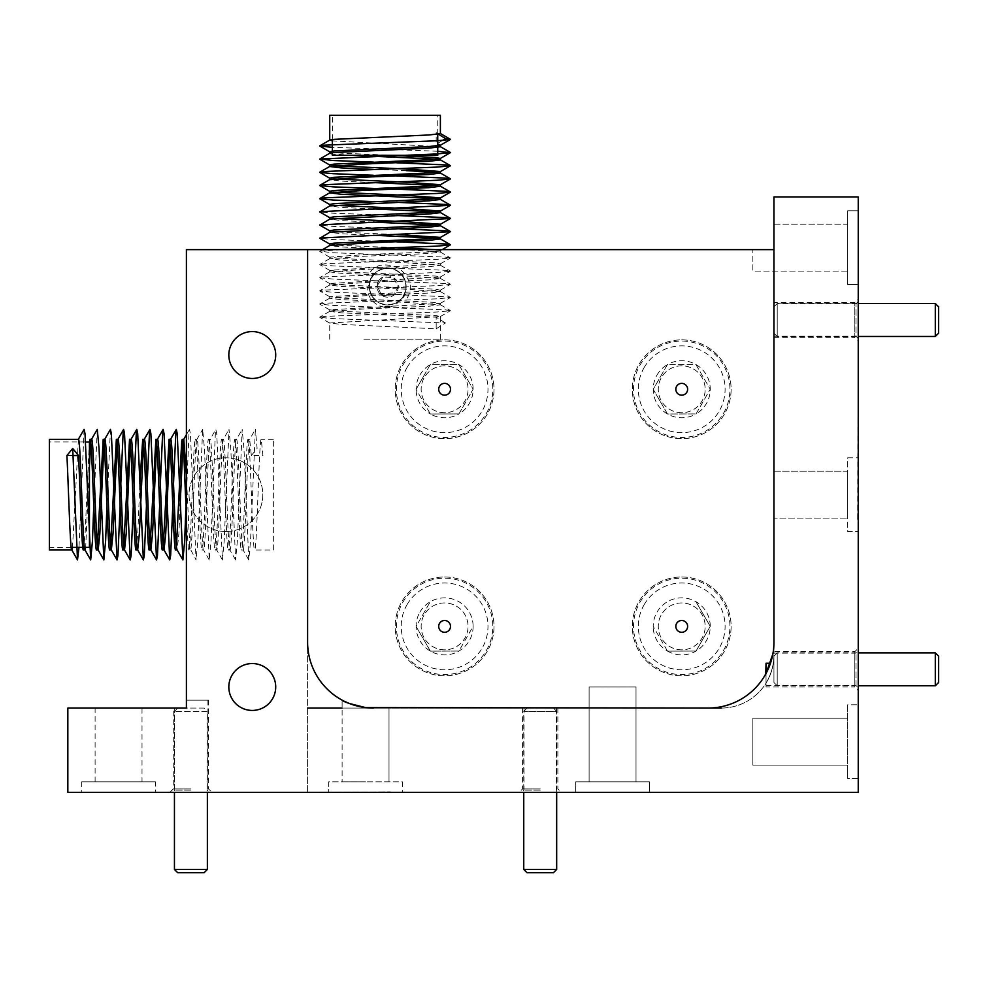 <?xml version="1.0" encoding="UTF-8"?>
<svg xmlns="http://www.w3.org/2000/svg" width="988" height="988" viewBox="0 0 988 988"><rect width="100%" height="100%" fill="white"/><g stroke="black" fill="none" stroke-linecap="round" stroke-linejoin="round"><path stroke-width="0.74" stroke-dasharray="4.94 3.71" d="M402.449 781.841L402.449 792.376L328.671 792.376L402.449 792.376L328.671 792.376L402.449 792.376L402.449 781.841L328.671 781.841L328.671 792.376L328.671 781.841L402.449 781.841M365.56 781.841L342.107 781.841L365.56 781.841M708.063 708.063L342.107 708.063L365.56 708.063L342.107 708.063L342.107 781.841L342.107 700.122L343.948 701.085A65.863 65.863 0 0 0 373.464 708.063L708.063 708.063A65.863 65.863 0 0 0 765.762 673.964M540.214 790.141L524.011 790.141L540.214 790.141M540.214 708.063L522.566 708.063L540.214 708.063M540.214 792.376L519.132 792.376L540.214 792.376M252.273 331.573A23.453 23.453 0 0 0 228.821 355.025A23.453 23.453 0 0 0 252.273 378.466A23.453 23.453 0 0 1 228.821 355.025A23.453 23.453 0 0 1 252.273 331.573A23.453 23.453 0 0 1 275.714 355.025A23.453 23.453 0 0 1 252.273 378.466A23.453 23.453 0 0 1 228.821 355.025A23.453 23.453 0 0 1 252.273 331.573A23.453 23.453 0 0 1 275.714 355.025A23.453 23.453 0 0 1 252.273 378.466A23.453 23.453 0 0 0 275.714 355.025A23.453 23.453 0 0 0 252.273 331.573M252.273 663.541A23.453 23.453 0 0 0 228.821 686.993A23.453 23.453 0 0 0 252.273 710.434A23.453 23.453 0 0 1 228.821 686.993A23.453 23.453 0 0 1 252.273 663.541A23.453 23.453 0 0 1 275.714 686.993A23.453 23.453 0 0 1 252.273 710.434A23.453 23.453 0 0 1 228.821 686.993A23.453 23.453 0 0 1 252.273 663.541A23.453 23.453 0 0 1 275.714 686.993A23.453 23.453 0 0 1 252.273 710.434A23.453 23.453 0 0 0 275.714 686.993A23.453 23.453 0 0 0 252.273 663.541M67.839 708.063L67.839 792.376L858.239 792.376L858.239 704.777L858.239 778.544L847.704 778.544L847.704 704.777L858.239 704.777L847.704 704.777L847.704 778.544L847.704 765.107L752.856 765.107L752.856 718.214L847.704 718.214L752.856 718.214L752.856 765.107L847.704 765.107L847.704 704.777L847.704 778.544L858.239 778.544L858.239 792.376L575.671 792.376L575.671 781.841L649.449 781.841L575.671 781.841L575.671 792.376L649.449 792.376L649.449 781.841L575.671 781.841L589.107 781.841L589.107 686.993L636.013 686.993L636.013 781.841L636.013 686.993L589.107 686.993L589.107 781.841L649.449 781.841L649.449 792.376L858.239 792.376L858.239 196.945L773.937 196.945L858.239 196.945L858.239 284.544L858.239 196.945L773.937 196.945L773.937 224.214L847.704 224.214L847.704 284.544L858.239 284.544L847.704 284.544L847.704 210.777L858.239 210.777L847.704 210.777L847.704 284.544L847.704 271.107L752.856 271.107L752.856 249.631L773.937 249.631L752.856 249.631L752.856 271.107L847.704 271.107L847.704 224.214L773.937 224.214L773.937 642.2A65.863 65.863 0 0 1 770.479 663.244L773.246 651.66L854.818 651.66L858.239 648.239L858.239 690.39L858.239 648.239M766.033 686.969L766.033 673.483L766.033 686.969L854.818 686.969L854.818 651.66L854.818 686.969L858.239 690.39M773.937 303.798L773.937 336.204L773.937 303.798L856.003 303.798L858.239 301.562L858.239 338.452L858.239 301.562M773.937 336.204L856.003 336.204L856.003 303.798L856.003 336.204L858.239 338.452M847.704 457.777L858.239 457.777L858.239 531.544L858.239 457.777L858.239 531.544L858.239 457.777L847.704 457.777L847.704 531.544L858.239 531.544L847.704 531.544L847.704 457.777M773.937 471.214L847.704 471.214L847.704 518.107L847.704 471.214L847.704 518.107L847.704 471.214L773.937 471.214L773.937 518.107L847.704 518.107L773.937 518.107L773.937 471.214M225.919 531.544A36.889 36.889 0 0 1 189.041 494.655A36.889 36.889 0 0 1 225.919 457.777A36.889 36.889 0 0 1 262.808 494.655A36.889 36.889 0 0 1 225.919 531.544A36.889 36.889 0 0 1 189.041 494.655A36.889 36.889 0 0 1 225.919 457.777A36.889 36.889 0 0 1 262.808 494.655A36.889 36.889 0 0 1 225.919 531.544M118.56 781.841L95.107 781.841L118.56 781.841M118.56 708.063L95.107 708.063L118.56 708.063M155.449 781.841L81.671 781.841L155.449 781.841L155.449 792.376L81.671 792.376L155.449 792.376M81.671 781.841L81.671 792.376M186.399 700.159L186.399 708.063L174.703 708.063L186.399 708.063L186.399 700.159L190.906 700.159L186.399 700.159L186.399 708.063L173.258 708.063L186.399 708.063L186.399 700.159L190.906 700.159L186.399 700.159C186.399 691.872 186.399 691.872 186.399 700.159C186.399 690.908 186.399 690.908 186.399 700.159L186.399 708.063L204.084 708.063L207.369 711.36L174.444 711.36L207.369 711.36L207.369 792.376M190.906 790.141L174.703 790.141L190.906 790.141M190.906 792.376L169.825 792.376L190.906 792.376M190.906 788.955L173.258 788.955L190.906 788.955M186.399 249.631L307.601 249.631L307.601 792.376L390.322 791.845L307.601 792.376L307.601 249.631L307.601 642.2M190.906 700.159L208.554 700.159L190.906 700.159M273.343 549.983L273.343 439.327L273.343 549.983L254.669 549.983C256.917 553.082 259.115 435.585 261.264 439.327L262.919 455.53L251.335 455.53L249.668 439.327C247.519 435.585 245.333 553.082 243.085 549.983C240.936 553.737 238.738 436.239 236.49 439.327C234.354 435.585 232.155 553.082 229.908 549.983C227.759 553.737 225.573 436.239 223.325 439.327C221.176 435.585 218.978 553.082 216.73 549.983C214.594 553.737 212.395 436.239 210.148 439.327C207.999 435.585 205.813 553.082 203.565 549.983C201.416 553.737 199.218 436.239 196.97 439.327C194.834 435.585 192.635 553.082 190.388 549.983L188.807 549.983L188.276 548.105L186.399 517.453L186.399 476.426L189.857 548.105L196.069 559.924L190.4 433.707L189.486 429.397L189.066 431.521L185.966 505.893M95.107 781.841L95.107 708.063L142.013 708.063L142.013 781.841M169.825 792.376L173.258 788.955L173.258 708.063L186.399 708.063M773.937 249.631L773.937 655.377C773.814 665.048 771.183 674.298 766.033 683.128L766.033 685.511L766.033 683.128C771.171 674.322 773.814 665.072 773.937 655.377A52.697 52.697 0 0 1 721.24 708.063L307.601 708.063L307.601 249.631L773.937 249.631L773.937 196.945L773.937 655.377L773.937 653.105L856.003 653.105L858.239 650.87L858.239 687.759L858.239 650.87M857.72 519.429L858.239 469.893L858.239 704.777L858.239 284.544L857.72 519.429M773.246 651.66L772.888 653.895M373.464 708.063L389.013 708.063L373.464 708.063M390.322 792.376L575.671 792.376L390.322 792.376M681.72 412.725A23.453 23.453 0 0 1 658.267 389.272A23.453 23.453 0 0 1 681.72 365.819A23.453 23.453 0 0 1 705.173 389.272A23.453 23.453 0 0 1 681.72 412.725A23.453 23.453 0 0 1 658.267 389.272A23.453 23.453 0 0 1 681.72 365.819A23.453 23.453 0 0 1 705.173 389.272A23.453 23.453 0 0 1 681.72 412.725M444.6 649.845A23.453 23.453 0 0 1 421.147 626.392A23.453 23.453 0 0 1 444.6 602.939A23.453 23.453 0 0 1 468.053 626.392A23.453 23.453 0 0 1 444.6 649.845A23.453 23.453 0 0 1 421.147 626.392A23.453 23.453 0 0 1 444.6 602.939A23.453 23.453 0 0 1 468.053 626.392A23.453 23.453 0 0 1 444.6 649.845M444.6 412.725A23.453 23.453 0 0 1 421.147 389.272A23.453 23.453 0 0 1 444.6 365.819A23.453 23.453 0 0 1 468.053 389.272A23.453 23.453 0 0 1 444.6 412.725A23.453 23.453 0 0 1 421.147 389.272A23.453 23.453 0 0 1 444.6 365.819A23.453 23.453 0 0 1 468.053 389.272A23.453 23.453 0 0 1 444.6 412.725M681.72 649.845A23.453 23.453 0 0 1 658.267 626.392A23.453 23.453 0 0 1 681.72 602.939A23.453 23.453 0 0 1 705.173 626.392A23.453 23.453 0 0 1 681.72 649.845A23.453 23.453 0 0 1 658.267 626.392A23.453 23.453 0 0 1 681.72 602.939A23.453 23.453 0 0 1 705.173 626.392A23.453 23.453 0 0 1 681.72 649.845M773.937 302.353L773.937 337.661L773.937 302.353L854.818 302.353L858.239 298.932L858.239 341.082L858.239 298.932M773.937 337.661L854.818 337.661L854.818 302.353L854.818 337.661L858.239 341.082M766.033 685.511L856.003 685.511L858.239 687.759M856.003 685.511L856.003 653.105L856.003 685.511M540.214 788.955L522.566 788.955L540.214 788.955M681.72 576.992A49.4 49.4 0 0 1 731.12 626.392A49.4 49.4 0 0 1 681.72 675.792A49.4 49.4 0 0 1 632.32 626.392A49.4 49.4 0 0 1 681.72 576.992A49.4 49.4 0 0 1 731.12 626.392A49.4 49.4 0 0 1 681.72 675.792A49.4 49.4 0 0 1 632.32 626.392A49.4 49.4 0 0 1 681.72 576.992M444.6 576.992A49.4 49.4 0 0 1 494 626.392A49.4 49.4 0 0 1 444.6 675.792A49.4 49.4 0 0 1 395.2 626.392A49.4 49.4 0 0 1 444.6 576.992A49.4 49.4 0 0 1 494 626.392A49.4 49.4 0 0 1 444.6 675.792A49.4 49.4 0 0 1 395.2 626.392A49.4 49.4 0 0 1 444.6 576.992M444.6 339.872A49.4 49.4 0 0 1 494 389.272A49.4 49.4 0 0 1 444.6 438.672A49.4 49.4 0 0 1 395.2 389.272A49.4 49.4 0 0 1 444.6 339.872A49.4 49.4 0 0 1 494 389.272A49.4 49.4 0 0 1 444.6 438.672A49.4 49.4 0 0 1 395.2 389.272A49.4 49.4 0 0 1 444.6 339.872M681.72 339.872A49.4 49.4 0 0 1 731.12 389.272A49.4 49.4 0 0 1 681.72 438.672A49.4 49.4 0 0 1 632.32 389.272A49.4 49.4 0 0 1 681.72 339.872A49.4 49.4 0 0 1 731.12 389.272A49.4 49.4 0 0 1 681.72 438.672A49.4 49.4 0 0 1 632.32 389.272A49.4 49.4 0 0 1 681.72 339.872M387.691 268.081A18.439 18.439 0 0 1 406.13 286.52A18.439 18.439 0 0 1 387.691 304.959A18.439 18.439 0 0 1 369.253 286.52A18.439 18.439 0 0 1 387.691 268.081A18.439 18.439 0 0 1 406.13 286.52A18.439 18.439 0 0 1 387.691 304.959A18.439 18.439 0 0 1 369.253 286.52A18.439 18.439 0 0 1 387.691 268.081M365.56 708.063L389.013 708.063L365.56 708.063M721.24 708.063A52.697 52.697 0 0 0 773.937 655.377L773.937 653.105M307.601 792.376L307.601 708.063M352.531 155.314L332.363 154.017M329.733 151.757L341.181 153.152L391.483 155.314M440.389 146.755L332.363 140.852M329.733 115.263L440.389 115.263M363.868 339.217L440.389 339.217L363.868 339.217M434.819 249.631L440.253 250.705L428.94 251.952L363.868 254.669L329.733 257.152L341.181 258.535L436.177 262.919L440.253 263.882L329.733 270.317L341.181 271.712L436.177 276.097L440.253 277.06L329.733 283.494L341.181 284.877L436.177 289.274L440.253 290.225L329.733 296.672L341.181 298.055L436.177 302.439L440.253 303.402L329.733 309.837L341.181 311.232L436.177 315.617L440.253 316.58L329.733 323.014L341.181 324.397L436.177 328.794L436.177 317.197L341.181 312.813L329.733 311.43L363.868 308.948L428.94 306.218L440.389 304.835L406.253 302.365L341.181 299.636L329.733 298.252L363.868 295.77L428.94 293.053L440.389 291.67L406.253 289.188L341.181 286.458L329.733 285.075L363.868 282.605L428.94 279.876L440.389 278.493L406.253 276.01L341.181 273.293L329.733 271.91L363.868 269.428L428.94 266.698L440.389 265.315L406.253 262.845L341.181 260.116L329.733 258.733L363.868 256.25L428.94 253.533L440.265 252.002L405.451 249.631M373.476 248.433L341.181 246.938L329.733 245.555M329.733 243.974L341.181 245.357L396.719 247.716M373.476 235.268L341.181 233.773L329.856 232.242M329.733 230.797L341.181 232.192L396.719 234.539M373.476 222.09L341.181 220.596L329.856 219.064M329.733 217.632L333.512 218.434M373.476 208.913L341.181 207.418L329.856 205.887M329.733 204.454L333.512 205.269M329.733 191.277L333.512 192.092M373.476 182.57L341.181 181.076L329.733 179.693M329.733 178.112L333.512 178.914M406.253 170.628L373.476 169.393M329.733 164.934L333.512 165.749M440.389 238.973L436.597 238.194M440.389 225.795L436.597 225.029M440.389 212.63L436.597 211.852M440.389 199.453L436.597 198.674M440.389 186.275L436.597 185.509M440.389 173.11L436.597 172.332M440.389 159.933L436.597 159.154M364.868 115.263L437.746 115.263L364.868 115.263M437.746 155.314L332.363 155.314M386.567 155.314L383.542 155.314L386.567 155.314M436.177 328.794L445.452 322.99L333.215 318.605L319.803 317.346L324.657 316.407L436.894 312.023L450.318 310.763L445.452 309.824L333.215 305.428L319.803 304.168L324.657 303.23L436.894 298.845L450.318 297.586L445.452 296.647L333.215 292.263L319.803 291.003L324.657 290.064L436.894 285.668L450.318 284.408L445.452 283.47L333.215 279.085L319.803 277.826L324.657 276.887L436.894 272.503L450.318 271.243L445.452 270.304L333.215 265.908L319.803 264.648L324.657 263.71L436.894 259.325L450.318 258.066L445.452 257.127L333.215 252.743L319.803 251.224L340.909 249.631M396.633 241.85L333.215 239.565L319.803 238.306M396.633 228.673L333.215 226.388L319.803 225.128M396.633 215.508L333.215 213.223L319.803 211.963M396.633 202.33L373.39 201.601M396.633 189.153L373.39 188.436M396.633 175.988L373.39 175.259M396.633 162.81L373.39 162.081M437.746 151.263L332.363 147.311M442.439 140.457L436.177 144.359L437.746 144.52M440.389 133.59L436.177 132.775L436.177 144.359M436.177 132.775L438.413 134.17M445.452 322.99L436.177 317.197M91.588 439.327L90.834 443.254M89.451 465.768L85.672 547.352M83.424 549.983L85.079 533.779L89.377 441.969M78.41 439.327L72.507 547.352M49.4 549.983L49.4 439.327M273.343 439.327L261.264 439.327M248.766 559.924L243.085 549.983L241.504 549.983C243.74 553.082 245.938 435.585 248.087 439.327L249.668 439.327L255.349 429.397L250.544 540.881L248.766 559.924L243.95 448.441L242.171 429.397L237.367 540.881L235.589 559.924L230.784 448.441L229.006 429.397L224.19 540.881L222.411 559.924L216.743 433.707L215.829 429.397L215.409 431.521L211.024 540.881L209.246 559.924L204.43 448.441L202.651 429.397L197.847 540.881L196.069 559.924M235.589 559.924L229.908 549.983L228.327 549.983C230.575 553.082 232.76 435.585 234.909 439.327L236.49 439.327L242.171 429.397M222.411 559.924L216.73 549.983L215.149 549.983C217.397 553.082 219.595 435.585 221.744 439.327L223.325 439.327L229.006 429.397M209.246 559.924L203.565 549.983L201.984 549.983C204.22 553.082 206.418 435.585 208.567 439.327L210.148 439.327L215.829 429.397M188.807 549.983C191.054 553.082 193.24 435.585 195.389 439.327L196.97 439.327L202.651 429.397M183.805 439.327L183.039 443.254M180.112 505.794L178.877 533.779L177.148 549.983M175.629 549.983L176.457 546.068M170.628 439.327L169.874 443.254M162.464 549.983L163.279 546.068M157.45 439.327L156.697 443.254M149.287 549.983L150.114 546.068M144.285 439.327L143.519 443.254M136.109 549.983L137.777 533.779L139.864 483.428M131.108 439.327L130.354 443.254M122.944 549.983L123.759 546.068M117.93 439.327L117.177 443.254M109.767 549.983L110.594 546.068M104.765 439.327L103.999 443.254M96.589 549.983L97.417 546.068M248.087 439.327C250.335 436.239 252.52 553.737 254.669 549.983M234.909 439.327C237.157 436.239 239.355 553.737 241.504 549.983M221.744 439.327C223.98 436.239 226.178 553.737 228.327 549.983M208.567 439.327C210.815 436.239 213 553.737 215.149 549.983M195.389 439.327C197.637 436.239 199.835 553.737 201.984 549.983M85.573 441.969L49.4 441.969L49.4 547.352L49.4 441.969M84.375 547.352L82.794 547.352M71.21 547.352L49.4 547.352M89.451 441.969L89.451 547.352M89.451 490.703L89.451 498.607L89.451 490.703M66.912 455.53L72.989 455.53M251.335 455.53L257.127 448.441L255.349 429.397M173.518 483.527L172.801 505.893M160.352 483.527L159.624 505.893M147.175 483.527L146.446 505.893M133.998 483.527L133.281 505.893M120.832 483.527L120.104 505.893M110.446 429.397L106.926 505.893M97.269 429.397L93.761 505.893M84.091 429.397L78.991 547.352M406.97 604.792A43.398 43.398 0 0 1 466.2 588.762A43.398 43.398 0 0 1 482.23 647.992A43.398 43.398 0 0 1 423 664.022A43.398 43.398 0 0 1 406.97 604.792M486.417 650.388A48.214 48.214 0 0 0 468.596 584.575A48.214 48.214 0 0 0 402.783 602.396A48.214 48.214 0 0 0 420.604 668.209A48.214 48.214 0 0 0 486.417 650.388M419.863 612.202A28.516 28.516 0 0 1 473.116 626.318L458.926 651.055L430.41 651.129L416.084 626.466L430.274 601.729L416.084 626.466A28.516 28.516 0 0 1 419.863 612.202M473.116 626.318A28.516 28.516 0 0 1 430.41 651.129A28.516 28.516 0 0 1 416.084 626.466L430.41 651.129L458.926 651.055M406.97 367.672A43.398 43.398 0 0 1 466.2 351.642A43.398 43.398 0 0 1 482.23 410.872A43.398 43.398 0 0 1 423 426.902A43.398 43.398 0 0 1 406.97 367.672M486.417 413.268A48.214 48.214 0 0 0 468.596 347.455A48.214 48.214 0 0 0 402.783 365.276A48.214 48.214 0 0 0 420.604 431.089A48.214 48.214 0 0 0 486.417 413.268M419.863 375.082A28.516 28.516 0 0 1 430.274 364.609L458.79 364.535L473.116 389.198L458.926 413.935L430.41 414.009L416.084 389.346L430.274 364.609L458.79 364.535L473.116 389.198L458.926 413.935A28.516 28.516 0 0 1 430.41 414.009L416.084 389.346A28.516 28.516 0 0 1 419.863 375.082M423.173 376.984L430.274 364.609A28.516 28.516 0 0 1 473.116 389.198A28.516 28.516 0 0 1 458.926 413.935L430.41 414.009A28.516 28.516 0 0 1 416.084 389.346L423.173 376.984M644.09 604.792A43.398 43.398 0 0 1 703.32 588.762A43.398 43.398 0 0 1 719.35 647.992A43.398 43.398 0 0 1 660.12 664.022A43.398 43.398 0 0 1 644.09 604.792M723.537 650.388A48.214 48.214 0 0 0 705.716 584.575A48.214 48.214 0 0 0 639.903 602.396A48.214 48.214 0 0 0 657.724 668.209A48.214 48.214 0 0 0 723.537 650.388M667.53 651.129A28.516 28.516 0 0 0 696.046 651.055L710.236 626.318L695.91 601.655L710.236 626.318L696.046 651.055L667.53 651.129L653.204 626.466A28.516 28.516 0 0 1 695.91 601.655A28.516 28.516 0 0 1 696.046 651.055L667.53 651.129A28.516 28.516 0 0 1 653.204 626.466M644.09 367.672A43.398 43.398 0 0 1 703.32 351.642A43.398 43.398 0 0 1 719.35 410.872A43.398 43.398 0 0 1 660.12 426.902A43.398 43.398 0 0 1 644.09 367.672M723.537 413.268A48.214 48.214 0 0 0 705.716 347.455A48.214 48.214 0 0 0 639.903 365.276A48.214 48.214 0 0 0 657.724 431.089A48.214 48.214 0 0 0 723.537 413.268M656.983 375.082A28.516 28.516 0 0 1 667.394 364.609L695.91 364.535L710.236 389.198L696.046 413.935L667.53 414.009L653.204 389.346L667.394 364.609A28.516 28.516 0 0 1 710.236 389.198A28.516 28.516 0 0 1 696.046 413.935L667.53 414.009L653.204 389.346A28.516 28.516 0 0 1 656.983 375.082M660.293 376.984L667.394 364.609L695.91 364.535L710.236 389.198L696.046 413.935A28.516 28.516 0 0 1 653.204 389.346L660.293 376.984M372.513 276.603A18.13 18.13 0 0 1 397.608 271.342A18.13 18.13 0 0 1 402.869 296.437A18.13 18.13 0 0 1 377.774 301.698A18.13 18.13 0 0 1 372.513 276.603M371.661 276.047L373.464 273.664L369.364 273.194A22.662 22.662 0 0 1 379.565 265.364C395.533 263.302 405.784 269.996 410.329 285.458A22.662 22.662 0 0 1 407.254 297.944L405.179 294.387L403.721 296.993L397.337 303.094C384.9 314.592 363.115 300.377 368.635 284.346L371.661 276.047M378.774 280.691A10.646 10.646 0 0 1 382.887 277.023L393.52 277.603L398.325 287.1L392.495 296.017L381.862 295.437L377.058 285.94A10.646 10.646 0 0 1 378.774 280.691M379.972 281.481L382.887 277.023A10.646 10.646 0 0 1 398.325 287.1L392.495 296.017A10.646 10.646 0 0 1 377.058 285.94L379.972 281.481M392.495 296.017L381.862 295.437L377.058 285.94L382.887 277.023L393.52 277.603L398.325 287.1A10.646 10.646 0 0 1 392.495 296.017M773.937 306.836L773.937 333.178L773.937 306.836L777.223 303.538L777.223 336.476L858.239 336.476M773.937 333.178L777.223 336.476L777.223 303.538L858.239 303.538M935.303 303.538L935.303 336.476M938.6 333.178L938.6 306.836M773.937 656.143L773.937 682.486L773.937 656.143L777.223 652.846L777.223 685.783L858.239 685.783M773.937 682.486L777.223 685.783L777.223 652.846L858.239 652.846M935.303 652.846L935.303 685.783M938.6 682.486L938.6 656.143M204.084 708.063L177.729 708.063L174.444 711.36L174.444 792.376M177.729 872.737L204.084 872.737M207.369 869.44L174.444 869.44M553.391 708.063L527.036 708.063L553.391 708.063L556.676 711.36L523.751 711.36L556.676 711.36L556.676 792.376M527.036 708.063L523.751 711.36L523.751 792.376M527.036 872.737L553.391 872.737M556.676 869.44L523.751 869.44M524.011 708.063L524.011 790.141L521.775 792.376M174.703 708.063L174.703 790.141L172.468 792.376M208.554 700.159L208.554 788.955L211.988 792.376M207.109 700.159L207.109 790.141L209.345 792.376M556.417 708.063L556.417 790.141L558.652 792.376M389.013 708.063L389.013 781.841L389.013 708.063M522.566 708.063L522.566 788.955L519.132 792.376M557.862 708.063L557.862 788.955L561.295 792.376M329.733 339.217L329.733 323.014M329.733 311.43L329.733 309.837M329.733 298.252L329.733 296.672M329.733 285.075L329.733 283.494M329.733 271.91L329.733 270.317M329.733 258.733L329.733 257.152M440.389 339.217L440.389 316.432M440.389 304.835L440.389 303.254M440.389 291.67L440.389 290.077M440.389 278.493L440.389 276.912M440.389 265.315L440.389 263.734M440.389 252.15L440.389 250.557M437.746 147.434L437.746 145.853M437.746 134.257L437.746 115.263M332.363 152.695L332.363 151.115M332.363 139.518L332.363 115.263M440.253 250.705L442.118 249.631M329.856 257.3L319.803 251.483M440.253 263.882L450.318 258.066M329.856 270.465L319.803 264.648M440.253 277.06L450.318 271.243M329.856 283.642L319.803 277.826M440.253 290.225L450.318 284.408M329.856 296.82L319.803 291.003M440.253 303.402L450.318 297.586M329.856 309.985L319.803 304.168M440.253 316.58L450.318 310.763M329.856 323.162L319.803 317.346M329.856 311.282L319.803 317.099M440.265 304.687L450.318 310.504M329.856 298.104L319.803 303.921M440.265 291.522L450.318 297.339M329.856 284.927L319.803 290.744M440.265 278.344L450.318 284.161M329.856 271.762L319.803 277.579M440.265 265.167L450.318 270.984M329.856 258.584L319.803 264.401M440.265 252.002L450.318 257.819M322.557 249.631L319.803 251.224M186.399 434.72L189.486 429.397"/><path stroke-width="1.48" d="M349.344 703.493L365.56 707.593C351.358 704.432 343.54 701.937 342.107 700.122C343.552 701.949 351.37 704.432 365.56 707.593L708.063 708.063A65.863 65.863 0 0 0 773.937 642.2L773.937 196.945L858.239 196.945L858.239 792.376L67.839 792.376L67.839 708.063L95.107 708.063M67.839 708.063L186.399 708.063L186.399 249.631L307.601 249.631L307.601 642.2A65.863 65.863 0 0 0 343.948 701.085L349.085 703.382M252.273 331.573A23.453 23.453 0 0 0 228.821 355.025A23.453 23.453 0 0 0 252.273 378.466A23.453 23.453 0 0 0 275.714 355.025A23.453 23.453 0 0 0 252.273 331.573M252.273 663.541A23.453 23.453 0 0 0 228.821 686.993A23.453 23.453 0 0 0 252.273 710.434A23.453 23.453 0 0 0 275.714 686.993A23.453 23.453 0 0 0 252.273 663.541M770.479 663.244L766.033 663.244L765.762 673.964L763.094 678.41M772.888 653.895L766.033 673.483L766.033 663.244M186.399 700.159L186.399 517.453L183.879 455.53L182.224 439.327L181.693 441.216L176.457 546.068M182.224 439.327L183.805 439.327L186.399 476.426L186.399 249.631M142.013 708.063L173.258 708.063M773.937 249.631L307.601 249.631M766.033 673.483L763.23 678.188M681.72 395.175A5.903 5.903 0 0 0 687.623 389.272A5.903 5.903 0 0 0 681.72 383.369A5.903 5.903 0 0 0 675.817 389.272A5.903 5.903 0 0 0 681.72 395.175M444.6 395.175A5.903 5.903 0 0 0 450.503 389.272A5.903 5.903 0 0 0 444.6 383.369A5.903 5.903 0 0 0 438.697 389.272A5.903 5.903 0 0 0 444.6 395.175M681.72 632.295A5.903 5.903 0 0 0 687.623 626.392A5.903 5.903 0 0 0 681.72 620.489A5.903 5.903 0 0 0 675.817 626.392A5.903 5.903 0 0 0 681.72 632.295M444.6 632.295A5.903 5.903 0 0 0 450.503 626.392A5.903 5.903 0 0 0 444.6 620.489A5.903 5.903 0 0 0 438.697 626.392A5.903 5.903 0 0 0 444.6 632.295M365.56 707.593L373.464 708.063A65.863 65.863 0 0 1 307.601 642.2M721.24 708.063L708.063 708.063M342.107 708.063L307.601 708.063M436.597 159.154L352.531 155.314M332.363 154.017L329.856 153.202L333.932 152.535L428.94 148.138L440.389 146.755L440.389 145.174L428.94 146.557L333.932 150.954L329.733 151.757L329.733 153.35M391.483 155.314L436.177 157.537L440.253 158.5L428.94 159.735L333.932 164.119L329.733 164.934L329.733 166.515L363.868 164.045L428.94 161.316L440.389 159.933L440.389 158.352M332.363 140.852L329.856 140.024L333.932 139.357L428.94 134.973L440.389 133.59L440.389 115.263L329.733 115.263L329.733 140.173M405.451 249.631L373.476 248.433M329.733 245.555L363.868 243.085L428.94 240.356L440.389 238.973L440.389 237.392L428.94 238.775L333.932 243.159L329.733 243.974L329.733 245.555M396.719 247.716L434.819 249.631M436.597 238.194L373.476 235.268M329.856 244.122L319.803 238.306L329.856 232.242L428.94 227.178L440.389 225.795L440.389 224.214L428.94 225.597L333.932 229.994L329.733 230.797L329.733 232.39M396.719 234.539L440.389 237.392M436.597 225.029L373.476 222.09M329.856 230.945L319.803 225.128L329.856 219.064L428.94 214.013L440.389 212.63L440.389 211.037L428.94 212.432L333.932 216.817L329.733 217.632L329.733 219.138M333.512 218.434L406.253 221.744L440.389 224.214M436.597 211.852L373.476 208.913M329.856 217.78L319.803 211.963L329.856 205.887L428.94 200.836L440.389 199.453L440.389 197.872L428.94 199.255L333.932 203.639L329.733 204.454L329.733 205.961M333.512 205.269L406.253 208.567L440.389 211.037M436.597 198.674L341.181 194.253L329.733 192.87L363.868 190.388L428.94 187.658L440.389 186.275L440.389 184.694L428.94 186.077L333.932 190.474L329.733 191.277L329.733 192.87M333.512 192.092L406.253 195.389L440.389 197.872M436.597 185.509L373.476 182.57M329.733 179.693L363.868 177.21L428.94 174.493L440.389 173.11L440.389 171.517L428.94 172.912L333.932 177.297L329.733 178.112L329.733 179.693M333.512 178.914L406.253 182.224L440.389 184.694M373.476 169.393L341.181 167.898L329.733 166.515M333.512 165.749L406.253 169.047L440.389 171.517M436.597 172.332L406.253 170.628M332.363 152.695L332.363 155.314L437.746 155.314L437.746 147.434M340.909 249.631L436.894 246.148L450.318 244.888L445.452 243.95L396.633 241.85M319.803 238.059L450.318 231.723L445.452 230.784L396.633 228.673M319.803 224.881L450.318 218.546L445.452 217.607L396.633 215.508M319.803 211.704L450.318 205.368L445.452 204.43L396.633 202.33M373.39 201.601L333.215 200.045L319.803 198.786L324.657 197.847L436.894 193.463L450.318 192.203L445.452 191.264L396.633 189.153M373.39 188.436L333.215 186.868L319.803 185.608L324.657 184.67L436.894 180.285L450.318 179.026L445.452 178.087L396.633 175.988M373.39 175.259L333.215 173.703L319.803 172.443L324.657 171.504L436.894 167.108L450.318 165.848L445.452 164.91L396.633 162.81M373.39 162.081L333.215 160.525L319.803 159.019L436.894 153.943L450.318 152.683L437.746 151.263M332.363 147.311L319.803 146.088L324.657 145.15L436.894 140.765L450.318 139.506L445.452 138.567L442.439 140.457M437.746 144.52L440.389 145.174M438.413 134.17L445.452 138.567M90.834 443.254L89.451 465.768M85.672 547.352L85.005 549.983L83.424 549.983C81.856 552.811 80.114 487.269 78.497 455.53L72.989 455.53M89.377 441.969L90.007 439.327C92.255 436.239 94.44 553.737 96.589 549.983L98.17 549.983L103.851 559.924L99.047 448.441L97.269 429.397L91.452 439.45M103.999 443.254L99.837 533.779L98.17 549.983C96.034 553.737 93.835 436.239 91.588 439.327L90.007 439.327M72.507 547.352L71.828 549.983L49.4 549.983L49.4 439.327L78.41 439.327C80.658 436.239 82.856 553.737 85.005 549.983L90.686 559.924L85.017 433.707L84.091 429.397L78.274 439.45M183.039 443.254L180.112 505.794M177.148 549.983L175.629 549.983C173.48 553.737 171.294 436.239 169.047 439.327L163.279 546.068M169.874 443.254L165.712 533.779L164.045 549.983L162.464 549.983C160.315 553.737 158.117 436.239 155.869 439.327L150.114 546.068M177.21 549.983C175.074 553.737 172.875 436.239 170.628 439.327L169.047 439.327M156.697 443.254L152.535 533.779L150.868 549.983L149.287 549.983C147.138 553.737 144.94 436.239 142.704 439.327L139.864 483.428M172.801 505.893L170.64 555.602L169.726 559.924L164.045 549.983C161.896 553.737 159.698 436.239 157.45 439.327L155.869 439.327M143.519 443.254L139.357 533.779L137.69 549.983L136.109 549.983C133.96 553.737 131.775 436.239 129.527 439.327L123.759 546.068M159.624 505.893L157.463 555.602L156.549 559.924L150.868 549.983C148.719 553.737 146.533 436.239 144.285 439.327L142.704 439.327M130.354 443.254L126.192 533.779L124.525 549.983L122.944 549.983C120.795 553.737 118.597 436.239 116.349 439.327L110.594 546.068M146.446 505.893L144.297 555.602L143.371 559.924L137.69 549.983C135.554 553.737 133.355 436.239 131.108 439.327L129.527 439.327M117.177 443.254L113.015 533.779L111.348 549.983L109.767 549.983C107.618 553.737 105.42 436.239 103.184 439.327L97.417 546.068M133.281 505.893L131.12 555.602L130.206 559.924L124.525 549.983C122.376 553.737 120.178 436.239 117.93 439.327L116.349 439.327M120.104 505.893L117.943 555.602L117.029 559.924L111.348 549.983C109.199 553.737 107.013 436.239 104.765 439.327L103.184 439.327M84.375 547.352L89.451 547.352L89.451 441.969L85.573 441.969M82.794 547.352L71.21 547.352M78.991 547.352L77.509 559.924L71.828 549.983C70.259 552.811 68.53 487.269 66.912 455.53L72.704 448.441L78.497 455.53M185.966 505.893L184.67 540.881L182.891 559.924L177.223 433.707L176.309 429.397L175.889 431.521L173.518 483.527M169.726 559.924L164.057 433.707L163.131 429.397L162.724 431.521L160.352 483.527M156.549 559.924L150.88 433.707L149.966 429.397L149.546 431.521L147.175 483.527M143.371 559.924L137.703 433.707L136.789 429.397L136.369 431.521L133.998 483.527M130.206 559.924L124.537 433.707L123.611 429.397L123.204 431.521L120.832 483.527M117.029 559.924L111.36 433.707L110.446 429.397L104.629 439.45M106.926 505.893L105.63 540.881L103.851 559.924M93.761 505.893L92.464 540.881L90.686 559.924M77.509 559.924L72.704 448.441M938.6 306.836L938.6 333.178L935.303 336.476L935.303 303.538L938.6 306.836M858.239 336.476L935.303 336.476M858.239 303.538L935.303 303.538M938.6 656.143L938.6 682.486L935.303 685.783L935.303 652.846L938.6 656.143M858.239 685.783L935.303 685.783M858.239 652.846L935.303 652.846M177.729 708.063L186.399 708.063M207.369 869.44L204.084 872.737L177.729 872.737L174.444 869.44L207.369 869.44L207.369 792.376M174.444 869.44L174.444 792.376M556.676 869.44L553.391 872.737L527.036 872.737L523.751 869.44L556.676 869.44L556.676 792.376M523.751 869.44L523.751 792.376M437.746 145.853L437.746 134.257M332.363 151.115L332.363 139.518M329.856 151.905L319.803 146.088M440.253 158.5L450.318 152.683M329.856 165.082L319.803 159.266M440.253 171.665L450.318 165.848M329.856 178.26L319.803 172.443M440.253 184.842L450.318 179.026M329.856 191.425L319.803 185.608M440.253 198.02L450.318 192.203M329.856 204.602L319.803 198.786M440.253 211.185L450.318 205.368M440.253 224.362L450.318 218.546M440.253 237.54L450.318 231.723M442.118 249.631L450.318 244.888M450.318 139.506L440.253 145.322M329.856 245.407L322.557 249.631M440.265 238.824L450.318 244.641M440.265 225.647L450.318 231.464M440.265 212.482L450.318 218.299M440.265 199.304L450.318 205.121M329.856 192.722L319.803 198.539M440.265 186.127L450.318 191.944M329.856 179.544L319.803 185.361M440.265 172.962L450.318 178.779M329.856 166.367L319.803 172.184M440.265 159.784L450.318 165.601M329.856 153.202L319.803 159.019M440.265 146.607L450.318 152.424M329.856 140.024L319.803 145.841M440.265 133.442L450.318 139.259M183.731 439.327L186.399 434.72M177.074 549.871L182.891 559.924M170.492 439.45L176.309 429.397M157.314 439.45L163.131 429.397M144.149 439.45L149.966 429.397M130.972 439.45L136.789 429.397M117.794 439.45L123.611 429.397"/></g></svg>
